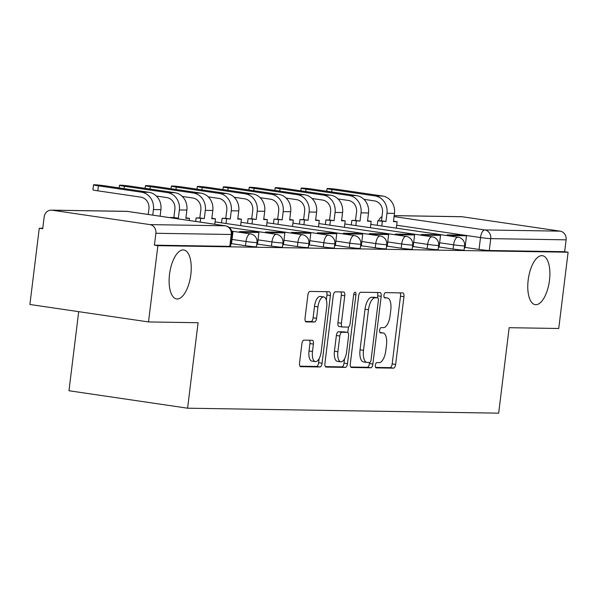 <?xml version="1.0" encoding="UTF-8"?>
<svg xmlns="http://www.w3.org/2000/svg" width="598" height="598" viewBox="0 0 598 598"><rect width="100%" height="100%" fill="white"/><g stroke="black" fill="none" stroke-linecap="round" stroke-linejoin="round"><path stroke-width="0.9" d="M375.38 365.221A2.654 1.136 98.4 0 0 376.135 367.867A2.654 1.136 98.4 0 0 376.202 367.875L393.551 368.151A3.797 1.622 98.4 0 0 395.644 364.414L403.956 296.705A3.797 1.622 98.4 0 0 402.88 292.923A3.797 1.622 98.4 0 0 402.783 292.915L385.441 292.639A2.654 1.136 98.4 0 0 383.968 295.255A2.654 1.136 98.4 0 0 384.731 297.901A2.654 1.136 98.4 0 0 384.791 297.901L387.033 297.939A12.147 5.188 98.4 0 1 387.325 297.961A12.147 5.188 98.4 0 1 390.786 310.063L390.09 315.707A12.147 5.188 98.4 0 1 383.385 327.659L381.143 327.622A2.654 1.136 98.4 0 0 379.678 330.238A2.654 1.136 98.4 0 0 380.433 332.884A2.654 1.136 98.4 0 0 380.492 332.892L382.742 332.922A12.147 5.188 98.4 0 1 383.026 332.951A12.147 5.188 98.4 0 1 386.487 345.046L385.792 350.69A12.147 5.188 98.4 0 1 379.095 362.642L376.845 362.605A2.654 1.136 98.4 0 0 375.38 365.221M190.829 274.609A24.742 10.577 98.4 0 0 183.78 249.964A24.742 10.577 98.4 0 0 169.533 274.273A24.742 10.577 98.4 0 0 176.582 298.925A24.742 10.577 98.4 0 0 190.829 274.609M549.48 280.342A24.742 10.577 98.4 0 0 542.438 255.69A24.742 10.577 98.4 0 0 528.184 280.006A24.742 10.577 98.4 0 0 535.232 304.651A24.742 10.577 98.4 0 0 549.48 280.342M303.978 340.15A3.797 1.622 98.4 0 0 301.885 343.88L299.553 362.881A3.797 1.622 98.4 0 0 300.63 366.664A3.797 1.622 98.4 0 0 300.719 366.671L319.99 366.978A3.797 1.622 98.4 0 0 322.083 363.24L330.395 295.524A3.797 1.622 98.4 0 0 329.319 291.749A3.797 1.622 98.4 0 0 329.229 291.742L309.958 291.428A3.797 1.622 98.4 0 0 307.865 295.165L305.047 318.114A3.797 1.622 98.4 0 0 306.124 321.896A3.797 1.622 98.4 0 0 306.221 321.903L314.466 322.03A3.797 1.622 98.4 0 0 316.559 318.3L317.957 306.916A10.151 4.336 98.4 0 1 323.802 296.944A10.151 4.336 98.4 0 1 326.695 307.058L321.216 351.639A10.151 4.336 98.4 0 1 315.37 361.611A10.151 4.336 98.4 0 1 312.485 351.497L313.397 344.067A3.797 1.622 98.4 0 0 312.313 340.284A3.797 1.622 98.4 0 0 312.223 340.277L303.978 340.15M568.1 252.221L558.734 328.489L509.16 327.697L498.672 413.166L187.593 408.195L198.088 322.726L148.513 321.933L157.879 245.673L568.1 252.221L564.639 251.713L566.104 239.835L490.741 238.632A7.729 0.389 -173 0 1 480.5 237.563L396.676 225.229M350.331 363.689A3.797 1.622 98.4 0 0 351.415 367.471A3.797 1.622 98.4 0 0 351.504 367.478L370.767 367.785A3.797 1.622 98.4 0 0 372.868 364.055L381.18 296.339A3.797 1.622 98.4 0 0 380.096 292.557A3.797 1.622 98.4 0 0 380.007 292.549L360.744 292.243A3.797 1.622 98.4 0 0 358.643 295.98L350.331 363.689M345.382 367.381L326.112 367.075A3.797 1.622 98.4 0 1 326.022 367.067A3.797 1.622 98.4 0 1 324.938 363.285L333.258 295.576A3.797 1.622 98.4 0 1 335.351 291.839L343.596 291.966A3.797 1.622 98.4 0 1 343.686 291.974A3.797 1.622 98.4 0 1 344.769 295.756L341.398 323.219A3.797 1.622 98.4 0 0 342.475 327.001A3.797 1.622 98.4 0 0 342.564 327.009L348.036 327.091A3.797 1.622 98.4 0 0 350.129 323.361L353.642 294.769A2.654 1.136 98.4 0 1 355.167 292.16A2.654 1.136 98.4 0 1 355.93 294.807L347.475 363.644A3.797 1.622 98.4 0 1 345.382 367.381L341.921 366.873L325.394 366.611M148.513 321.933L29.9 304.487L39.266 228.219L42.779 228.279M78.689 311.663L68.979 390.741L187.593 408.195M157.879 245.673L154.419 245.158L155.876 233.28A7.729 6.982 -89.1 0 0 149.904 224.601L52.041 210.204A7.729 6.982 -89.1 0 0 51.219 210.137A7.729 6.982 -89.1 0 0 44.185 216.85L42.72 228.728L39.266 228.219M564.639 251.713L489.284 250.51A7.729 0.389 -173 0 1 479.043 249.441L465.072 247.385M394.194 215.616L461.439 216.693A7.729 6.982 90.9 0 1 462.261 216.753L560.124 231.149A7.729 6.982 90.9 0 1 566.104 239.835M438.431 247.251L439.089 247.251M412.478 246.832L413.136 246.832M386.532 246.421L387.19 246.421M360.579 246.01L361.319 246.017L362.694 234.139L347.887 233.9L347.804 234.603M334.626 245.591L335.366 245.606L336.741 233.721L321.941 233.482L321.851 234.192M308.68 245.18L309.338 245.18M282.727 244.761L283.467 244.776L284.842 232.891L270.034 232.652L269.952 233.362M256.774 244.35L257.514 244.358L258.889 232.48L244.089 232.241L243.999 232.943M230.828 243.932L231.486 243.932M245.486 245.711L246.002 241.495A7.729 0.389 -173 0 0 257.005 242.489L256.49 246.705A7.729 0.389 7 0 1 245.486 245.711L231.516 243.655M271.432 246.122L271.955 241.906A7.729 0.389 -173 0 0 282.951 242.9L282.435 247.116A7.729 0.389 7 0 1 271.432 246.122L257.469 244.066M297.385 246.54L297.901 242.325A7.729 0.389 -173 0 0 308.904 243.319L308.389 247.535A7.729 0.389 7 0 1 297.385 246.54L283.415 244.485M323.339 246.952L323.854 242.736A7.729 0.389 -173 0 0 334.858 243.73L334.342 247.946A7.729 0.389 7 0 1 323.339 246.952L309.368 244.896M349.284 247.37L349.808 243.154A7.729 0.389 -173 0 0 360.803 244.148L360.288 248.364A7.729 0.389 7 0 1 349.284 247.37L335.321 245.315M375.238 247.781L375.753 243.565A7.729 0.389 -173 0 0 386.757 244.56L386.241 248.775A7.729 0.389 7 0 1 375.238 247.781L361.274 245.726M401.191 248.2L401.707 243.984A7.729 0.389 -173 0 0 412.71 244.978L412.194 249.194A7.729 0.389 7 0 1 401.191 248.2L387.22 246.144M427.136 248.611L427.66 244.395A7.729 0.389 -173 0 0 438.663 245.389L438.14 249.605A7.729 0.389 7 0 1 427.136 248.611L413.173 246.555M453.09 249.03L453.605 244.814A7.729 0.389 -173 0 0 464.609 245.808L464.093 250.024A7.729 0.389 7 0 1 453.09 249.03L439.126 246.974M464.384 247.662L465.042 247.662M154.419 245.158L229.774 246.369A7.729 0.389 7 0 0 230.536 246.286L231.994 234.409A7.729 0.389 -173 0 1 231.239 234.483L155.876 233.28M375.611 367.411L390.09 367.643A3.797 1.622 98.4 0 0 392.183 363.905L400.496 296.197A3.797 1.622 98.4 0 0 400.047 292.871M377.48 297.774L377.719 295.831A3.797 1.622 98.4 0 0 377.271 292.504M350.779 367.015L367.314 367.277A3.797 1.622 98.4 0 0 369.407 363.539L369.534 362.493M369.624 362.493A2.654 1.136 98.4 0 0 371.089 359.876L378.385 300.443A2.654 1.136 98.4 0 0 377.63 297.797A2.654 1.136 98.4 0 0 377.562 297.789L375.2 297.752A12.147 5.188 98.4 0 0 368.495 309.704L363.509 350.331A12.147 5.188 98.4 0 0 366.963 362.433A12.147 5.188 98.4 0 0 367.254 362.455L369.624 362.493M374.236 297.296A2.654 1.136 98.4 0 0 374.169 297.288A2.654 1.136 98.4 0 0 374.109 297.281L377.562 297.789M363.793 361.947A12.147 5.188 98.4 0 1 363.509 361.925A12.147 5.188 98.4 0 1 360.048 349.823L365.034 309.196A12.147 5.188 98.4 0 1 371.739 297.243L374.109 297.281M342.385 326.979L339.111 326.501A3.797 1.622 98.4 0 1 339.014 326.493A3.797 1.622 98.4 0 1 337.937 322.711L341.309 295.248A3.797 1.622 98.4 0 0 340.86 291.929M348.455 326.979L347.782 332.481M344.545 358.83L344.014 363.136L347.475 363.644M337.892 351.714A10.151 4.336 98.4 0 0 340.785 361.827A10.151 4.336 98.4 0 0 346.631 351.856L348.559 336.151A3.797 1.622 98.4 0 0 347.483 332.368A3.797 1.622 98.4 0 0 347.386 332.361L341.921 332.271A3.797 1.622 98.4 0 0 339.821 336.009L337.892 351.714L334.439 351.205A10.151 4.336 98.4 0 0 337.332 361.319L340.785 361.827M344.112 331.875A3.797 1.622 98.4 0 0 344.022 331.86A3.797 1.622 98.4 0 0 343.932 331.853L347.386 332.361M334.439 351.205L336.368 335.5A3.797 1.622 98.4 0 1 338.461 331.763L343.932 331.853M341.921 366.873A3.797 1.622 98.4 0 0 344.014 363.136M315.37 361.611L311.917 361.102A10.151 4.336 98.4 0 1 309.024 350.989L309.936 343.558A3.797 1.622 98.4 0 0 309.487 340.232M323.802 296.944L320.341 296.436A10.151 4.336 98.4 0 0 314.496 306.408L317.957 306.916M305.496 321.44L311.005 321.522A3.797 1.622 98.4 0 0 313.098 317.792L314.496 306.408M326.321 300.046L326.942 295.016A3.797 1.622 98.4 0 0 326.493 291.697M300.002 366.2L316.529 366.469A3.797 1.622 98.4 0 0 318.622 362.732L319.13 358.613M393.514 221.155L397.117 221.686L393.454 221.626L394.463 213.389A15.466 13.963 90.9 0 0 382.518 196.024L339.462 189.686A8.701 0.441 7 0 0 327.084 188.572A8.701 0.441 7 0 0 331.972 189.566L375.028 195.905A15.466 13.963 90.9 0 1 386.981 213.269L385.964 221.507L381.472 220.849L382.481 212.604A10.435 9.426 -89.1 0 0 374.415 200.883L363.958 199.343M377.256 225.326L377.809 220.789L385.964 221.507M377.809 220.789L381.472 220.849M447.11 235.605L447.199 234.894L451.692 235.56L466.5 235.791L465.035 247.677M451.692 235.56L451.602 236.262M447.199 234.894L462 235.134L466.5 235.791M397.117 221.686L396.325 228.13M382.309 221.447L381.748 225.984M367.561 220.744L371.164 221.275L367.501 221.215L368.518 212.97A15.466 13.963 90.9 0 0 356.565 195.606L313.509 189.274A8.701 0.441 7 0 0 301.13 188.153A8.701 0.441 7 0 0 306.026 189.155L349.075 195.486A15.466 13.963 90.9 0 1 361.028 212.851L360.018 221.096L355.518 220.43L356.535 212.193A10.435 9.426 -89.1 0 0 348.47 200.472L338.005 198.932M351.303 224.915L351.863 220.37L360.018 221.096M351.863 220.37L355.518 220.43M421.156 235.186L421.246 234.483L425.739 235.141L440.547 235.38L439.089 247.258M425.739 235.141L425.656 235.851M421.246 234.483L436.054 234.715L440.547 235.38M371.164 221.275L370.371 227.718M356.356 221.036L355.803 225.573M341.608 220.326L345.21 220.856L341.555 220.797L342.564 212.559A15.466 13.963 90.9 0 0 330.612 195.195L287.563 188.863A8.701 0.441 7 0 0 275.185 187.742A8.701 0.441 7 0 0 280.073 188.744L323.129 195.075A15.466 13.963 90.9 0 1 335.074 212.44L334.065 220.677L329.573 220.019L330.582 211.774A10.435 9.426 -89.1 0 0 322.516 200.053L312.059 198.514M325.357 224.497L325.91 219.959L334.065 220.677M325.91 219.959L329.573 220.019M395.211 234.775L395.293 234.065L399.793 234.73L414.593 234.962L413.136 246.847M399.793 234.73L399.703 235.433M395.293 234.065L410.101 234.304L414.593 234.962M345.21 220.856L344.418 227.3M330.41 220.617L329.849 225.162M315.662 219.915L319.257 220.445L315.602 220.385L316.611 212.141A15.466 13.963 90.9 0 0 304.666 194.776L261.61 188.445A8.701 0.441 7 0 0 249.231 187.323A8.701 0.441 7 0 0 254.12 188.325L297.176 194.656A15.466 13.963 90.9 0 1 309.129 212.021L308.112 220.266L303.62 219.601L304.629 211.363A10.435 9.426 -89.1 0 0 296.563 199.642L286.106 198.102M299.404 224.086L299.957 219.541L308.112 220.266M299.957 219.541L303.62 219.601M369.258 234.356L369.347 233.654L373.84 234.311L388.648 234.551L387.183 246.428M373.84 234.311L373.75 235.021M369.347 233.654L384.148 233.893L388.648 234.551M319.257 220.445L318.472 226.889M304.457 220.206L303.896 224.743M289.709 219.496L293.312 220.027L289.649 219.967L290.665 211.729A15.466 13.963 90.9 0 0 278.713 194.365L235.657 188.034A8.701 0.441 7 0 0 223.278 186.912A8.701 0.441 7 0 0 228.174 187.914L271.223 194.245A15.466 13.963 90.9 0 1 283.175 211.61L282.166 219.847L277.666 219.189L278.683 210.945A10.435 9.426 -89.1 0 0 270.617 199.224L260.152 197.691M273.45 223.667L274.011 219.13L282.166 219.847M274.011 219.13L277.666 219.189M343.304 233.945L343.394 233.235L358.195 233.474L362.694 234.139M343.394 233.235L347.887 233.9M293.312 220.027L292.519 226.47M278.504 219.787L277.95 224.332M263.755 219.085L267.358 219.616L263.703 219.556L264.712 211.311A15.466 13.963 90.9 0 0 252.76 193.946L209.711 187.615A8.701 0.441 7 0 0 197.333 186.494A8.701 0.441 7 0 0 202.221 187.495L245.277 193.827A15.466 13.963 90.9 0 1 257.222 211.191L256.213 219.436L251.721 218.771L252.73 210.533A10.435 9.426 -89.1 0 0 244.664 198.813L234.199 197.273M247.505 223.256L248.058 218.719L256.213 219.436M248.058 218.719L251.721 218.771M317.359 233.526L317.441 232.824L332.249 233.063L336.741 233.721M317.441 232.824L321.941 233.482M267.358 219.616L266.566 226.059M252.558 219.376L251.997 223.914M237.81 218.666L241.405 219.197L237.75 219.137L238.759 210.9A15.466 13.963 90.9 0 0 226.814 193.535L183.758 187.204A8.701 0.441 7 0 0 171.379 186.083A8.701 0.441 7 0 0 176.268 187.084L219.324 193.416A15.466 13.963 90.9 0 1 231.276 210.78L230.26 219.018L225.767 218.36L226.777 210.122A10.435 9.426 -89.1 0 0 218.711 198.394L208.254 196.862M221.552 222.837L222.105 218.3L230.26 219.018M222.105 218.3L225.767 218.36M291.405 233.115L291.495 232.405L295.988 233.071L310.796 233.31L309.33 245.187M295.988 233.071L295.898 233.773M291.495 232.405L306.296 232.644L310.796 233.31M241.405 219.197L240.62 225.64M226.605 218.965L226.044 223.503M211.856 218.255L215.459 218.786L211.797 218.726L212.813 210.489A15.466 13.963 90.9 0 0 200.861 193.124L157.805 186.785A8.701 0.441 7 0 0 145.426 185.664A8.701 0.441 7 0 0 150.322 186.666L193.371 193.005A15.466 13.963 90.9 0 1 205.323 210.369L204.314 218.606L199.814 217.941L200.831 209.704A10.435 9.426 -89.1 0 0 192.765 197.983L182.3 196.443M195.718 221.447L196.159 217.889L204.314 218.606M196.159 217.889L199.814 217.941M265.452 232.697L265.542 231.994L280.342 232.233L284.842 232.891M265.542 231.994L270.034 232.652M215.459 218.786L214.787 224.25M200.651 218.547L200.218 222.105M185.903 217.836L189.506 218.367L185.851 218.307L186.86 210.07A15.466 13.963 90.9 0 0 174.908 192.706L131.852 186.374A8.701 0.441 7 0 0 119.48 185.253A8.701 0.441 7 0 0 124.369 186.255L167.425 192.586A15.466 13.963 90.9 0 1 179.37 209.95L178.361 218.188L173.869 217.53L174.878 209.293A10.435 9.426 -89.1 0 0 166.812 197.572L156.347 196.032M170.183 217.687L178.361 218.188M170.206 217.47L173.869 217.53M239.506 232.286L239.589 231.583L254.397 231.815L258.889 232.48M239.589 231.583L244.089 232.241M189.506 218.367L189.245 220.49M148.244 214.458L148.924 208.874A10.435 9.426 -89.1 0 0 140.859 197.153L97.81 190.822A8.701 0.441 -173 0 1 92.914 189.82L93.527 184.834A8.701 0.441 7 0 0 98.416 185.836L141.472 192.175A15.466 13.963 90.9 0 1 153.424 209.539L152.737 215.123M160.107 216.207L160.907 209.659A15.466 13.963 90.9 0 0 148.962 192.294L105.906 185.956A8.701 0.441 7 0 0 93.527 184.834M231.919 232.046L232.943 232.061L231.478 243.947M231.897 231.912L232.943 232.061M149.904 224.601L225.259 225.805L127.396 211.408L52.041 210.204M479.043 249.441L480.5 237.563A7.729 3.304 98.4 0 1 484.769 229.946L560.124 231.149M394.067 216.603L484.769 229.946A7.729 6.982 90.9 0 1 490.741 238.632L489.284 250.51M462.261 216.753L394.187 215.669M257.005 242.489A7.729 7.729 0 0 0 250.457 233.893A7.729 3.304 -81.6 0 0 250.27 233.885A7.729 3.304 -81.6 0 0 246.002 241.495L232.031 239.439M282.951 242.9A7.729 7.729 0 0 0 276.403 234.311A7.729 3.304 -81.6 0 0 276.224 234.296A7.729 3.304 -81.6 0 0 271.955 241.906L257.985 239.85M308.904 243.319A7.729 7.729 0 0 0 302.356 234.722A7.729 3.304 -81.6 0 0 302.169 234.708A7.729 3.304 -81.6 0 0 297.901 242.325L283.938 240.269M334.858 243.73A7.729 7.729 0 0 0 328.309 235.141A7.729 3.304 -81.6 0 0 328.123 235.126A7.729 3.304 -81.6 0 0 323.854 242.736L309.884 240.68M360.803 244.148A7.729 7.729 0 0 0 354.255 235.552A7.729 3.304 -81.6 0 0 354.076 235.537A7.729 3.304 -81.6 0 0 349.808 243.154L335.837 241.099M386.757 244.56A7.729 7.729 0 0 0 380.208 235.971A7.729 3.304 -81.6 0 0 380.022 235.956A7.729 3.304 -81.6 0 0 375.753 243.565L361.79 241.51M412.71 244.978A7.729 7.729 0 0 0 406.162 236.382A7.729 3.304 -81.6 0 0 405.975 236.367A7.729 3.304 -81.6 0 0 401.707 243.984L387.736 241.928M438.663 245.389A7.729 7.729 0 0 0 432.107 236.801A7.729 3.304 -81.6 0 0 431.928 236.786A7.729 3.304 -81.6 0 0 427.66 244.395L413.689 242.34M464.609 245.808A7.729 7.729 0 0 0 458.061 237.212A7.729 3.304 -81.6 0 0 457.874 237.197A7.729 3.304 -81.6 0 0 453.605 244.814L439.642 242.758M229.774 246.369L231.239 234.483A7.729 6.982 90.9 0 0 225.259 225.805A7.729 3.304 -81.6 0 1 225.446 225.82A7.729 3.304 -81.6 0 1 225.73 225.887M231.994 234.409A7.729 7.729 0 0 0 225.446 225.82L127.583 211.423A7.729 7.729 0 0 0 126.582 211.341A7.729 6.982 -89.1 0 1 127.396 211.408A7.729 3.304 -81.6 0 1 127.583 211.423A7.729 3.304 -81.6 0 1 127.763 211.46M379.962 332.518L382.742 332.922M384.252 297.527L387.033 297.939M400.496 296.197L403.956 296.705M392.183 363.905L395.644 364.414M390.09 367.643L393.551 368.151M377.719 295.831L381.18 296.339M369.407 363.539L372.868 364.055M367.314 367.277L370.767 367.785M371.739 297.243L375.2 297.752M365.034 309.196L368.495 309.704M360.048 349.823L363.509 350.331M341.309 295.248L344.769 295.756M337.937 322.711L341.398 323.219M353.687 294.478L355.93 294.807M338.461 331.763L341.921 332.271M336.368 335.5L339.821 336.009M309.936 343.558L313.397 344.067M309.024 350.989L312.485 351.497M313.098 317.792L316.559 318.3M311.005 321.522L314.466 322.03M326.942 295.016L330.395 295.524M318.622 362.732L322.083 363.24M316.529 366.469L319.99 366.978M331.972 189.566L331.681 191.951M394.463 213.389L386.981 213.269M382.518 196.024L375.028 195.905M306.026 189.155L305.735 191.532M368.518 212.97L361.028 212.851M356.565 195.606L349.075 195.486M280.073 188.744L279.782 191.121M342.564 212.559L335.074 212.44M330.612 195.195L323.129 195.075M254.12 188.325L253.829 190.702M316.611 212.141L309.129 212.021M304.666 194.776L297.176 194.656M228.174 187.914L227.883 190.291M290.665 211.729L283.175 211.61M278.713 194.365L271.223 194.245M202.221 187.495L201.93 189.872M264.712 211.311L257.222 211.191M252.76 193.946L245.277 193.827M176.268 187.084L175.976 189.461M238.759 210.9L231.276 210.78M226.814 193.535L219.324 193.416M150.322 186.666L150.031 189.043M212.813 210.489L205.323 210.369M200.861 193.124L193.371 193.005M124.369 186.255L124.078 188.632M186.86 210.07L179.37 209.95M174.908 192.706L167.425 192.586M98.416 185.836L97.81 190.822M160.907 209.659L153.424 209.539M148.962 192.294L141.472 192.175M370.782 224.377L458.061 237.212M344.829 223.958L432.107 236.801M318.884 223.547L406.162 236.382M292.93 223.129L380.208 235.971M266.977 222.718L354.255 235.552M241.031 222.299L328.309 235.141M215.078 221.888L302.356 234.722M229.041 227.345L276.403 234.311M231.695 231.134L250.457 233.893M126.582 211.341L51.219 210.137M381.995 216.581A7.729 7.729 0 0 0 378.616 220.804M379.947 332.495L383.026 332.951M384.245 297.512L387.325 297.961M374.169 297.288L377.63 297.797M363.509 361.925L366.963 362.433M339.014 326.493L342.475 327.001M344.022 331.86L347.483 332.368M326.762 191.225L327.084 188.572M300.809 190.807L301.13 188.153M274.856 190.396L275.185 187.742M248.903 189.977L249.231 187.323M222.957 189.566L223.278 186.912M197.004 189.147L197.333 186.494M171.05 188.736L171.379 186.083M145.105 188.318L145.426 185.664M119.152 187.907L119.48 185.253"/></g></svg>

